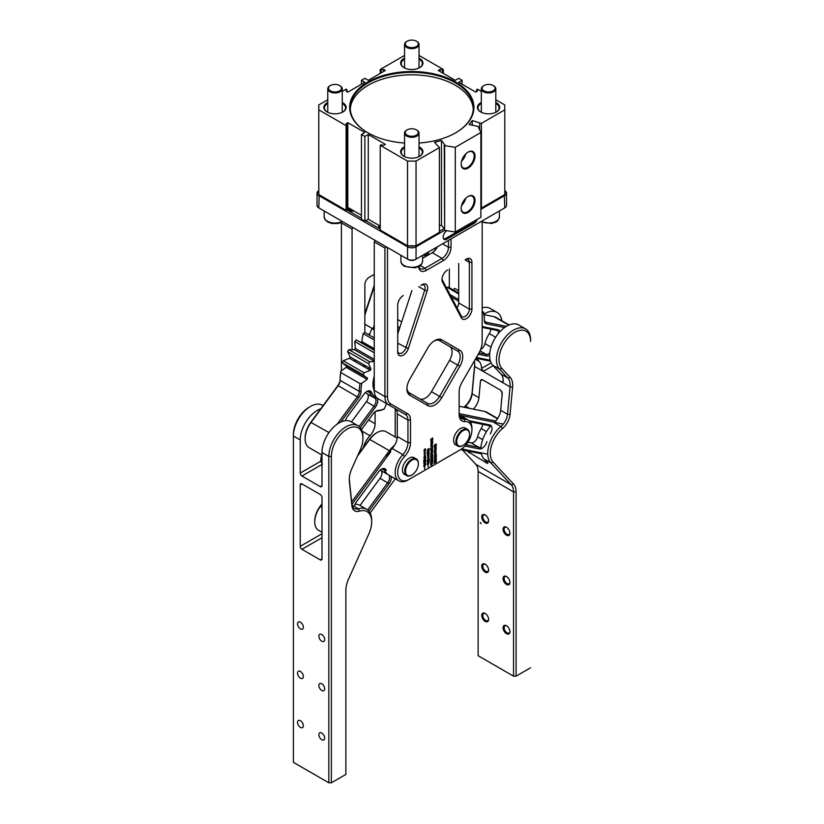 <?xml version="1.0" encoding="UTF-8"?>
<svg xmlns="http://www.w3.org/2000/svg" width="824" height="824" viewBox="0 0 824 824"><rect width="100%" height="100%" fill="white"/><g stroke="black" fill="none" stroke-linecap="round" stroke-linejoin="round"><path stroke-width="1.24" d="M318.795 190.818A4.831 2.791 0 0 0 318.795 193.424M444.599 230.308L416.048 246.788A6.036 3.481 180 0 1 407.519 246.788L318.795 195.566A6.036 3.481 180 0 1 317.024 193.104A6.036 3.481 180 0 1 318.795 190.643L318.795 190.643M346.945 209.852L361.448 218.226M365.722 220.688L380.224 229.062M409.528 245.81A4.831 2.791 0 0 0 414.039 245.81M504.772 190.643L504.772 190.643A6.036 3.481 180 0 1 506.544 193.104A6.036 3.481 180 0 1 504.772 195.566L480.886 209.358M439.419 231.328L444.105 228.629M504.772 193.424A4.831 2.791 0 0 0 504.772 190.818M354.361 211.171A8.745 5.047 180 0 1 347.162 209.729A8.745 5.047 180 0 1 347.007 209.636M380.224 228.681A8.745 5.047 180 0 1 378.783 225.271M319.65 208.369L319.65 208.369A4.831 2.791 180 0 1 319.64 208.369L407.519 259.107A6.036 3.481 0 0 0 416.048 259.107L503.928 208.369A4.831 2.791 180 0 1 503.928 208.369L415.203 259.601A4.831 2.791 180 0 1 408.374 259.601L318.795 207.885A6.036 3.481 0 0 1 317.024 205.413L317.024 193.104M415.203 259.601L416.048 259.107L416.048 246.788L415.481 245.81M407.519 259.107L408.374 259.601L407.519 259.107L407.519 246.788L408.086 245.81M504.35 194.825L504.772 207.885L503.928 208.369L504.772 207.885A6.036 3.481 0 0 0 506.544 205.413L506.544 193.104M477.261 219.328A5.129 2.956 -60 0 1 474.068 223.397L446.762 239.156A5.129 2.956 -60 0 1 443.137 237.065A5.129 2.956 -60 0 1 446.762 230.782L446.762 230.782M443.137 236.941A4.831 2.791 120 0 0 444.136 239.022A4.831 2.791 120 0 0 446.546 238.785L473.852 223.026A4.831 2.791 120 0 0 476.674 219.668M443.806 238.775A4.831 2.791 120 0 0 445.825 238.373L473.131 222.604A4.831 2.791 120 0 0 475.283 220.472M397.714 328.766L399.094 329.755M399.671 327.983L397.714 326.376M397.714 319.475L401.659 321.916M426.09 256.264A4.851 2.802 120 0 0 425.091 254.194A4.851 2.802 120 0 0 424.793 254.06M427.059 255.708L427.059 252.752M379.802 228.289A7.838 4.532 180 0 1 379.627 227.331L379.926 225.93M347.038 207.833A6.633 3.832 0 0 0 348.655 209.358A6.633 3.832 0 0 0 353.156 210.481M436.524 247.282L436.524 247.797M449.327 268.954L449.327 287.607M352.064 349.386L352.064 229.062L352.919 227.578L341.404 220.935L341.404 370.738M352.064 229.062L341.404 222.902M368.606 419.952L375.105 423.701L375.105 411.763M375.105 423.701A12.061 6.963 -60 0 1 369.986 435.69L362.107 431.137M363.137 447.937A18.097 10.444 -60 0 1 369.986 435.69M363.909 365.32A12.061 6.963 -60 0 0 365.897 367.782L367.906 368.936A9.054 5.222 120 0 0 369.049 367.813M373.251 328.107L374.251 325.078M374.251 274.371L369.131 277.327A6.036 3.481 120 0 0 364.867 284.723L364.867 331.516A6.036 3.481 120 0 0 364.97 332.556M368.173 334.4A6.036 3.481 120 0 0 369.801 333.535M374.251 286.361L364.867 315.015M364.867 313.862L374.251 285.207M411.887 460.204A9.054 5.222 120 0 0 405.562 471.287A9.054 5.222 120 0 0 411.959 474.943A9.054 5.222 120 0 0 412.021 474.902A9.054 5.222 120 0 0 418.355 463.861A9.054 5.222 120 0 0 411.887 460.204M411.598 475.149A9.651 5.572 -60 0 1 411.526 475.191A9.651 5.572 -60 0 1 406.706 475.664A9.651 5.572 -60 0 1 405.212 467.981A9.651 5.572 -60 0 1 411.454 459.473A9.651 5.572 -60 0 1 416.357 458.947A9.651 5.572 -60 0 1 418.355 463.366A9.651 5.572 -60 0 1 418.355 463.624M404.543 143.026A62.14 35.875 180 0 1 367.854 132.767A62.14 35.875 180 0 1 367.854 82.029A62.14 35.875 180 0 1 455.724 82.029A62.14 35.875 180 0 1 455.724 132.767L455.724 132.767A62.14 35.875 180 0 1 419.025 143.026M455.507 132.891A61.532 35.525 0 0 0 473.316 107.892A61.532 35.525 0 0 0 435.329 75.066A61.532 35.525 0 0 0 368.276 82.771A61.532 35.525 0 0 0 350.252 107.892A61.532 35.525 0 0 0 368.06 132.891M473.285 109.118A61.532 35.525 0 0 0 434.341 77.302A61.532 35.525 0 0 0 368.276 85.233A61.532 35.525 0 0 0 350.293 109.118M342.248 102.495A11.165 6.448 180 0 1 342.897 111.951A11.165 6.448 180 0 1 327.118 111.951A11.165 6.448 180 0 1 327.118 102.846A11.165 6.448 180 0 1 327.767 102.495M342.681 112.074A10.558 6.098 0 0 0 345.565 107.892A10.558 6.098 0 0 0 342.248 103.453M327.767 103.453A10.558 6.098 0 0 0 327.54 103.577A10.558 6.098 0 0 0 324.45 107.892A10.558 6.098 0 0 0 327.334 112.074M419.025 58.164A11.165 6.448 180 0 1 419.673 67.63A11.165 6.448 180 0 1 403.894 67.63A11.165 6.448 180 0 1 403.894 58.514A11.165 6.448 180 0 1 404.543 58.164M419.457 67.753A10.558 6.098 0 0 0 422.341 63.561A10.558 6.098 0 0 0 419.025 59.122M404.543 59.122A10.558 6.098 0 0 0 404.316 59.256A10.558 6.098 0 0 0 401.226 63.561A10.558 6.098 0 0 0 404.11 67.753M419.025 146.827A11.165 6.448 180 0 1 419.673 156.282A11.165 6.448 180 0 1 403.894 156.282A11.165 6.448 180 0 1 403.894 147.177A11.165 6.448 180 0 1 404.543 146.827M419.457 156.405A10.558 6.098 0 0 0 422.341 152.224A10.558 6.098 0 0 0 419.025 147.784M404.543 147.784A10.558 6.098 0 0 0 404.316 147.908A10.558 6.098 0 0 0 401.226 152.224A10.558 6.098 0 0 0 404.11 156.405M495.811 102.495A11.165 6.448 180 0 1 496.46 111.951A11.165 6.448 180 0 1 480.68 111.951A11.165 6.448 180 0 1 480.68 102.846A11.165 6.448 180 0 1 481.329 102.495M496.244 112.074A10.558 6.098 0 0 0 499.128 107.892A10.558 6.098 0 0 0 495.811 103.453M481.329 103.453A10.558 6.098 0 0 0 481.103 103.577A10.558 6.098 0 0 0 478.013 107.892A10.558 6.098 0 0 0 480.897 112.074M468.094 152.1L468.094 152.1A9.806 5.655 -60 0 1 475.026 156.097A9.806 5.655 -60 0 1 468.094 168.106A9.806 5.655 -60 0 1 461.162 164.1A9.806 5.655 -60 0 1 468.094 152.1L468.094 152.1M461.162 163.852A9.198 5.315 120 0 0 463.067 167.818A9.198 5.315 120 0 0 467.661 167.365A9.198 5.315 120 0 0 473.676 159.259A9.198 5.315 120 0 0 472.265 151.884A9.198 5.315 120 0 0 467.877 152.224M461.574 161.164A9.198 5.315 120 0 0 465.745 153.923M468.094 196.431L468.094 196.431A9.806 5.655 -60 0 1 475.026 200.428A9.806 5.655 -60 0 1 468.094 212.438A9.806 5.655 -60 0 1 461.162 208.431A9.806 5.655 -60 0 1 468.094 196.431L468.094 196.431M461.162 208.184A9.198 5.315 120 0 0 463.067 212.149A9.198 5.315 120 0 0 467.661 211.696A9.198 5.315 120 0 0 473.676 203.59A9.198 5.315 120 0 0 472.265 196.215A9.198 5.315 120 0 0 467.877 196.555M461.574 205.495A9.198 5.315 120 0 0 465.745 198.254M439.419 147.599L416.048 161.082L416.048 245.81L439.419 232.317L439.419 147.599L434.547 142.305L441.489 140.523L441.489 225.24L444.26 228.835M441.489 140.523L444.919 144.972L444.26 145.148L444.651 230.37L444.651 145.652L455.291 147.3L455.291 232.018L444.651 230.37M439.419 225.776L441.489 225.24M416.048 245.81L407.519 245.81L407.519 161.082L416.048 161.082M407.519 161.082L380.224 145.323L380.224 230.04L407.519 245.81M380.224 145.323L381.131 144.797L383.634 145.323L385.344 144.344L368.276 134.487L368.276 219.205L364.867 221.182L361.448 219.205L361.448 134.487L364.867 136.454L364.867 221.182M380.224 226.106L368.276 219.205M368.276 134.487L364.867 136.454M347.007 125.094L347.007 209.821L346.09 210.347L346.09 125.619L347.007 125.094L346.09 123.651L347.8 122.663L364.867 132.52L361.448 134.487M347.8 122.663L347.8 207.391L361.448 215.27M347.007 207.844L347.8 207.391M346.09 210.347L318.795 194.577L318.795 109.86L346.09 125.619M327.767 99.755L318.795 104.936L318.795 109.86M342.248 91.402L346.09 89.177L347.007 89.703L347.007 91.67M347.007 89.703L346.09 91.145L347.8 92.134L364.867 82.276L361.448 80.309L361.448 84.254M361.448 80.309L364.867 78.342L368.276 80.309L385.344 70.462L383.634 69.474L383.634 71.441M380.224 73.408L380.224 69.474L381.131 69.999L383.634 69.474M381.131 69.999L381.131 72.883M380.224 69.474L404.543 55.424M419.025 55.424L443.353 69.474L443.353 73.408M443.353 69.474L442.437 69.999L442.437 72.883M442.437 69.999L439.944 69.474L439.944 71.441M439.944 69.474L438.234 70.462L455.291 80.309L458.711 78.342L462.12 80.309L462.12 84.254M455.291 81.792L455.291 82.771M481.329 91.402L477.477 89.177L476.571 89.703L477.477 91.145L475.767 92.134L458.711 82.276L462.12 80.309M476.571 89.703L476.571 91.67M504.772 109.86L481.412 123.353L481.412 208.07L504.772 194.577L504.772 104.936L495.811 99.755M481.412 123.353L479.671 122.9L479.671 129.883M481.412 208.07L480.886 207.936M479.671 122.9L472.245 120.541L472.245 125.341M472.245 120.541L469.155 124.548L478.033 126.371L480.886 132.52L480.886 217.237L455.291 232.018M455.291 147.3L480.886 132.52M464.643 429.953A9.054 5.222 120 0 0 456.929 439.862A9.054 5.222 120 0 0 461.646 446.052A9.054 5.222 120 0 0 463.139 445.393A9.054 5.222 120 0 0 469.546 434.31A9.054 5.222 120 0 0 464.643 429.953M462.933 445.506A9.651 5.572 -60 0 1 462.717 445.64A9.651 5.572 -60 0 1 461.11 446.34A9.651 5.572 -60 0 1 457.887 446.114A9.651 5.572 -60 0 1 456.764 437.338A9.651 5.572 -60 0 1 464.324 429.17A9.651 5.572 -60 0 1 467.548 429.397A9.651 5.572 -60 0 1 469.546 433.815A9.651 5.572 -60 0 1 469.536 434.063M427.883 347.841A13.874 8.013 -60 0 1 434.825 340.518L434.825 340.518A13.874 8.013 -60 0 1 441.757 339.828L459.854 350.282A13.874 8.013 -60 0 1 459.854 366.299L441.757 397.642A13.874 8.013 -60 0 1 427.883 405.655L409.786 395.211A13.874 8.013 -60 0 1 406.912 388.856A13.874 8.013 -60 0 1 409.786 379.184L427.883 347.841M432.404 460.688L432.765 461.646L432.816 459.432L432.466 460.534L431.889 459.905L431.889 461.234L431.508 460.194L430.88 461.255L430.798 460.575L430.798 462.728L431.642 461.296L431.889 462.192L432.322 461.419M431.889 460.441L432.497 460.74M430.798 463.232L430.798 465.436L430.88 464.18L431.992 464.86L431.354 464.087L432.744 463.284L430.88 464.056L430.798 463.232M428.789 453.21L427.306 454.302L429.098 453.561L429.108 452.778L428.727 453.138M427.594 459.38L429.026 458.546L427.563 459.195L429.067 457.433L427.563 457.557L429.026 456.537L427.553 457.392L428.913 457.588L427.512 459.329L429.026 458.546M427.285 460.286L427.419 461.831L428.017 459.864L427.285 460.286M428.161 467.033L428.078 464.788M424.7 450.244L425.606 450.409L424.782 450.285L423.948 451.367L424.782 451.48L425.606 450.409L424.782 450.285M423.773 460.142L425.771 458.319L423.721 460.111M423.752 460.06L425.555 459.112M424.278 460.668L424.978 460.853L425.256 459.864L425.648 460.41L424.71 459.751L424.473 460.595L423.793 460.441L423.793 461.419L423.886 460.472L424.525 460.647M432.61 454.168L430.911 455.147L430.777 457.248L432.755 456.115L432.61 454.168M431.457 448.534L431.972 448.771L432.239 447.793L432.641 448.338L432.229 447.69L430.777 448.369L430.777 449.348L430.901 448.369L431.519 448.565M431.014 443.796L431.107 442.086L432.61 441.448M432.579 442.189L432.404 441.242M431.014 442.148L431.096 443.848L431.189 442.138L432.507 441.376L432.662 442.241L432.785 441.437L431.189 441.551L431.014 442.241M432.178 438.79L431.498 439.46L432.775 438.924L432.662 437.956L430.983 438.986L430.787 439.841L431.498 439.46M432.755 439.985L430.777 441.098L432.755 439.985M434.608 460.472L436.102 459.37L434.701 460.523M435.7 456.033L436.287 456.887L436.267 454.704L435.783 456.084M436.009 447.401L434.598 448.112L434.691 449.811L434.691 448.163L436.009 447.401L436.164 448.266L436.287 447.453L434.691 447.576L434.691 448.163M435.669 444.816L435 445.475L436.267 444.939L436.164 443.971L434.475 445.001L434.279 445.856L435 445.475M427.182 290.851A7.838 4.532 -60 0 0 422.156 284.641L420.868 285.382A6.036 3.481 120 0 1 423.886 285.083A6.036 3.481 120 0 1 424.741 290.161L427.182 290.851L408.282 348.562A7.838 4.532 -60 0 1 402.05 355.7A7.838 4.532 -60 0 1 397.714 351.951L397.714 305.158A7.838 4.532 -60 0 1 403.255 295.558L403.255 295.558M397.714 305.158L397.714 350.478A6.036 3.481 120 0 0 398.96 353.238A6.036 3.481 120 0 0 405.841 347.862L424.741 290.161L418.674 286.659M397.714 333.978L411.928 290.542M437.379 246.788A9.054 5.222 -60 0 1 432.26 252.7L422.64 258.252M431.426 253.184A10.259 5.923 120 0 0 436.936 247.046M418.87 266.461A9.054 5.222 120 0 0 420.487 268.665A9.054 5.222 120 0 0 425.009 268.222L442.076 258.365A9.054 5.222 120 0 0 448.472 247.282L448.472 240.392M451.027 238.909L451.027 247.282A10.856 6.273 -60 0 1 443.353 260.58L426.286 270.437A10.856 6.273 -60 0 1 418.633 266.585M459.153 450.45A18.097 10.444 -60 0 1 459.133 450.46L407.942 480.021A18.097 10.444 -60 0 1 398.898 480.917A18.097 10.444 -60 0 1 402.833 454.652A12.061 6.963 120 0 0 407.942 442.663L407.942 420.065A12.061 6.963 120 0 0 405.449 414.544L378 398.692A18.097 10.444 -60 0 1 374.251 390.411L384.911 396.56L384.911 248.024L374.251 241.865L374.251 390.411M390.844 404.017L388.66 404.852A18.097 10.444 -60 0 1 384.911 396.56L387.476 396.56A16.284 9.404 120 0 0 390.844 404.017L407.633 413.71A13.874 8.013 -60 0 1 410.507 420.065L410.507 442.663A13.874 8.013 -60 0 1 404.615 456.455A16.284 9.404 120 0 0 397.951 475.201A16.284 9.404 120 0 0 409.229 479.28L460.41 449.729A16.284 9.404 120 0 0 471.936 429.778A16.284 9.404 120 0 0 465.024 421.579A13.874 8.013 -60 0 1 459.133 414.596L459.133 391.987A13.874 8.013 -60 0 1 462.007 382.315L478.796 353.238A16.284 9.404 120 0 0 482.174 341.888L482.174 222.47M384.911 248.024L386.621 247.035L375.105 240.392L374.251 241.865M387.476 247.53L387.476 396.56M407.942 480.021L409.229 479.28M459.133 450.46L460.41 449.729M459.133 413.112A12.061 6.963 120 0 0 461.636 418.644A12.061 6.963 120 0 0 464.252 419.189A18.097 10.444 -60 0 1 468.187 420.013A18.097 10.444 -60 0 1 471.936 428.295L471.936 429.778M434.351 452.458L435.608 451.737M404.615 456.455L402.833 454.652L392.162 448.493A18.097 10.444 120 0 0 386.374 457.66M384.633 468.629A18.097 10.444 120 0 0 388.238 474.758L398.898 480.917M392.162 448.493A12.061 6.963 120 0 0 397.281 436.514L407.942 442.663L410.507 442.663M410.507 420.065L407.942 420.065L397.281 413.906L397.281 436.514M397.281 413.906A12.061 6.963 120 0 0 394.789 408.385L405.449 414.544L407.633 413.71M378 398.692L394.789 408.385M458.711 263.536L458.711 302.944A6.036 3.481 -60 0 1 457.011 307.857M441.983 278.811A6.036 3.481 120 0 0 442.344 279.995L461.244 315.88A6.036 3.481 120 0 0 462.089 316.787A6.036 3.481 120 0 0 466.734 315.18A6.036 3.481 120 0 0 469.371 309.103L469.371 262.31A6.036 3.481 120 0 0 468.125 259.55A6.036 3.481 120 0 0 465.107 259.848L466.384 259.107A7.838 4.532 -60 0 1 471.936 262.31L471.936 309.103A7.838 4.532 -60 0 1 467.589 317.868A7.838 4.532 -60 0 1 461.358 317.909L442.457 282.024A7.838 4.532 -60 0 1 441.942 279.624A7.838 4.532 -60 0 1 447.483 270.014M466.384 259.107L465.107 259.848L469.371 262.31L471.936 262.31M439.542 340.642L449.564 346.43A12.061 6.963 -60 0 1 449.564 360.356L431.467 391.709A12.061 6.963 -60 0 1 419.426 398.682M406.932 388.083A12.061 6.963 120 0 0 409.415 392.904L427.512 403.348A12.061 6.963 120 0 0 439.573 396.385L457.67 365.042A12.061 6.963 120 0 0 457.67 351.106L439.573 340.662A12.061 6.963 120 0 0 434.155 340.93M449.564 346.43L457.67 351.106L459.854 350.282M439.573 340.662L441.757 339.828M435.288 446.855L436.246 446L434.279 447.01L435.288 446.855M435.021 446.278L436.205 445.279L434.485 446.052L434.485 446.742L435.021 446.278M434.598 448.112L434.691 449.811M435.031 449.152L435.68 448.338L435.031 449.152M436.205 451.717L435.196 451.943L436.195 449.441L435.196 450.934L435.051 450.213L434.464 450.553L434.33 452.355L436.205 451.717M434.495 455.116L434.887 452.881L434.495 455.116M434.856 454.745L434.856 453.344L435.536 453.519L435.536 454.724L435.618 453.406L436.236 453.921L435.618 452.397L435.319 453.736L434.773 453.324L434.856 454.745M435.721 456.053L434.547 455.734L434.547 457.959L435.731 456.208L436.287 456.887M436.143 457.485L435.855 458.329L435.041 458.113L435.041 459.637L435.875 458.515L436.236 459.092L436.143 457.485M434.454 458.535L434.598 459.916L434.454 458.535M436.174 462.357L436.308 460.101L435.958 461.193L435.381 460.565L435.381 461.893L435 460.853L434.382 461.914L434.299 461.234L434.299 463.387L435.989 461.399L436.174 462.357M431.529 440.263L432.703 439.254L430.993 440.037L430.993 440.727L431.529 440.263M431.529 443.137L432.178 442.323L431.529 443.137M432.713 445.702L431.694 445.928L431.694 445.012L432.785 443.425L431.694 444.919L431.56 444.188L430.828 444.775L430.993 446.423L432.713 445.702M432.548 446.938L430.767 448.071L432.548 447.041L432.755 446.248L432.064 446.351L432.548 446.938M431.065 451.758L432.59 451.047L432.724 450.172L431.199 450.893L431.065 451.758M432.27 449.492L431.642 450.182L432.27 449.492M432.621 449.667L432.322 448.936L431.168 449.605L430.777 450.779L431.446 450.604L431.179 449.698L432.332 449.039L432.621 449.667M430.746 453.612L431.23 454.518L432.775 452.448L432.198 452.778L432.064 451.758L430.746 453.612M405.696 474.758A9.651 5.572 -60 0 1 402.658 467.651A9.651 5.572 -60 0 1 409.229 458.103A9.651 5.572 -60 0 1 415.069 458.525M456.877 445.207A9.651 5.572 -60 0 1 453.839 438.1A9.651 5.572 -60 0 1 460.41 428.542A9.651 5.572 -60 0 1 466.25 428.974M424.576 469.103L424.669 466.786L424.576 469.103M425.215 464.963L425.751 464.54L425.215 464.86L425.122 463.819L425.122 464.901L424.648 465.179L424.556 464.314L423.763 465.797L424.556 465.344L424.648 466.209L425.122 465.014L425.215 466.024L425.215 464.963M423.897 466.59L424.36 465.745L423.897 466.59M425.359 461.069L425.606 461.646L424.7 462.171L424.607 461.409L424.607 462.511L423.763 462.995L424.607 462.614L424.607 463.737L424.865 462.872L425.823 463.026L424.7 462.872L425.812 461.399L425.359 461.069M423.927 461.976L424.504 462.12L423.927 461.976M424.484 463.15L423.876 463.902L424.484 463.15M424.391 457.547L425.452 457.897L425.617 456.743L425.503 457.732L424.381 457.413L424.381 458.525L424.391 457.547M424.782 455.693L423.948 456.774L424.782 456.887L425.606 455.816L424.782 455.693M425.308 454.426L424.824 454.024L424.236 455.044L425.308 454.426M424.782 452.469L423.948 453.55L424.782 453.663L425.606 452.592L424.782 452.469M424.525 449.533L423.958 450.254L424.834 449.956L425.06 448.812L425.266 449.708L425.617 448.936L424.525 449.533M428.707 462.944L429.252 462.625L428.707 462.841L428.707 461.749L428.624 462.882L428.14 463.16L428.14 462.243L427.254 463.778L428.047 463.325L428.14 464.19L428.624 462.995L428.624 464.056L428.707 462.944M427.388 464.582L427.924 463.768L427.388 464.582M429.108 460.008L428.459 461.038L429.304 460.935L429.263 458.721L429.129 459.895L428.717 459.215L428.284 460.379L428.192 459.442L428.192 461.553L429.108 460.008M429.016 455.672L427.481 456.723L429.016 455.672M428.037 455.085L427.429 455.435L428.356 455.579L429.108 454.467L428.037 455.085M429.17 452.304L428.645 451.531L428.593 452.737L427.399 452.283L427.275 453.591L429.17 452.304M428.686 449.543L429.263 449.935L428.748 449.43L429.273 448.493L427.522 449.502L427.522 450.862L428.686 449.543M428.665 450.965L428.501 450.388L427.244 451.501L428.665 450.965M429.088 450.862L428.943 450.1L429.088 450.862M431.467 463.747L432.178 462.418L431.467 463.747M430.962 457.876L431.107 459.256L430.962 457.876M432.435 457.711L432.651 456.795L432.353 457.67L431.539 457.454L431.539 458.978L432.384 457.856L432.641 458.494L432.734 456.836M432.621 459.05L430.767 459.874L432.621 459.05M431.972 460.482L432.188 461.347L431.972 460.482M423.876 458.154L424.298 458.474L424.308 457.495L425.369 457.845L425.534 456.702M425.421 457.67L424.298 457.361M423.989 458.103L424.308 457.495M428.573 455.27L428.593 454.343L428.573 455.27M427.574 452.294L427.574 452.829L427.574 452.294M424.782 456.753L424.061 456.712L425.493 455.888L424.782 456.753M424.782 455.837L424.061 456.712M435.103 451.995L434.413 452.314L435.021 450.326L435.103 451.995M434.629 457.382L434.629 456.197L435.649 456.166L434.629 457.269M435.803 458.453L435.134 459.081L435.803 458.453M434.691 461.831L434.691 462.388L434.691 461.831M431.611 445.98L430.911 446.278L431.529 444.301L431.611 445.98M430.921 446.289L430.839 444.733M431.9 450.594L432.631 450.264L431.9 451.346L432.559 450.213M432.116 451.913L431.127 453.396L432.116 451.913M431.127 454.385L432.116 452.932L431.127 454.385M430.931 456.465L431.611 455.878L431.931 456.445L431.941 454.848L430.962 456.475M431.374 456.558L431.848 454.797L431.127 455.538M430.942 457.207L430.859 455.373L432.662 454.333L432.662 456.136L430.942 457.207M432.126 455.25L431.869 455.775L432.126 455.25M432.466 454.899L432.126 455.929L432.466 454.899M424.782 453.53L424.061 453.488L425.493 452.654L424.782 453.53M424.782 451.346L424.061 451.305L425.493 450.471L424.782 451.346M458.711 301.265L451.284 296.98M458.711 299.627L450.048 294.621M458.711 293.941L447.278 287.339L446.68 288.225M447.278 287.339A39.809 22.99 -60 0 1 448.75 287.288L458.711 293.025M458.711 290.8L454.714 288.493L453.313 289.914M454.714 288.493A39.809 22.99 -60 0 1 455.909 289.09L458.711 290.707M498.541 333.267A6.036 3.481 120 0 0 497.294 330.579A6.036 3.481 120 0 0 496.666 330.342L482.174 327.406M482.174 326.531L497.995 329.744A7.241 4.182 -60 0 1 499.983 331.619M490.857 329.167A6.036 3.481 -60 0 1 489.302 333.617A19.302 11.145 120 0 0 484.934 343.598A6.036 3.481 -60 0 1 480.577 349.551M478.981 352.909L486.16 354.361A6.036 3.481 120 0 0 489.806 352.888M489.652 355.154A7.241 4.182 -60 0 1 486.531 355.947L478.208 354.258M476.365 357.451L490.167 360.253M504.597 327.519L486.562 323.853A7.241 4.182 -60 0 1 484.306 320.258A7.241 4.182 -60 0 1 484.306 320.206A38.604 22.289 120 0 0 484.306 319.939A38.604 22.289 120 0 0 483.544 312.966L482.174 313.398M458.525 304.489L457.784 306.538M483.544 312.966L483.626 312.244A39.809 22.99 -60 0 1 484.306 318.95A39.809 22.99 -60 0 1 484.306 319.228M484.306 319.393A6.036 3.481 120 0 0 485.552 322.04A6.036 3.481 120 0 0 486.181 322.266L506.348 326.356M490.435 361.18L475.912 358.234M509.119 324.955L496.089 317.436A19.302 11.145 120 0 0 494.081 316.684L484.038 314.644M483.626 312.244L482.174 311.4M497.665 418.499L486.747 412.185A18.097 10.444 120 0 0 484.862 411.485L459.133 406.273M482.596 424.319A6.036 3.481 -60 0 1 481.164 428.583A18.097 10.444 120 0 0 479.032 432.61A18.097 10.444 120 0 0 477.58 436.772A6.036 3.481 -60 0 1 471.173 442.9L467.888 442.241M469.175 420.734L489.734 424.896A7.241 4.182 -60 0 1 490.259 433.918M489.95 426.781A6.036 3.481 120 0 0 489.034 425.73A6.036 3.481 120 0 0 488.405 425.493L470.144 421.795M466.065 444.744L478.847 447.339A6.036 3.481 120 0 0 481.02 446.917M486.912 441.561A7.241 4.182 -60 0 1 479.228 448.926L464.952 446.031M461.656 448.926L487.736 454.209M503.31 424.082L460.039 415.306M459.143 413.617L495.718 421.033M481.381 453.797L460.647 449.595M506.77 576.687A4.099 2.369 -120 0 0 504.978 576.615A4.099 2.369 -120 0 0 504.35 579.9A4.099 2.369 -120 0 0 507.028 583.516A4.099 2.369 -120 0 0 509.077 583.722A4.099 2.369 -120 0 0 509.912 582.135M506.492 584.443A4.851 2.802 -120 0 0 509.922 582.455A4.851 2.802 -120 0 0 506.492 576.512L506.492 576.512A4.851 2.802 -120 0 0 503.062 578.489A4.851 2.802 -120 0 0 506.492 584.443M499.128 357.523A22.32 12.885 120 0 0 501.878 368.452L510.159 377.32A19.91 11.495 -60 0 1 512.61 387.074L510.066 414.41A13.874 8.013 -60 0 1 502.516 428.521A22.32 12.885 120 0 0 490.383 451.233A22.32 12.885 120 0 0 493.133 462.161L513.548 484.028A19.91 11.495 -60 0 1 516.092 491.887L516.092 676.154L513.527 676.154L513.527 491.887A18.097 10.444 120 0 0 511.22 484.749L490.805 462.872A24.133 13.936 -60 0 1 487.829 451.058A24.133 13.936 -60 0 1 500.951 426.513A12.061 6.963 120 0 0 507.512 414.245L510.066 386.899A18.097 10.444 120 0 0 507.831 378.041L499.55 369.162A24.133 13.936 -60 0 1 496.573 357.348A24.133 13.936 -60 0 1 507.903 334.441A24.133 13.936 -60 0 1 525.588 328.9A24.133 13.936 -60 0 1 530.594 339.941L530.594 341.424A22.32 12.885 120 0 0 515.7 331.825A22.32 12.885 120 0 0 499.128 357.523M485.439 515.113A4.099 2.369 -120 0 0 483.647 515.052A4.099 2.369 -120 0 0 483.019 518.337A4.099 2.369 -120 0 0 485.697 521.952A4.099 2.369 -120 0 0 487.746 522.148A4.099 2.369 -120 0 0 488.591 520.562M485.161 522.869A4.851 2.802 -120 0 0 488.601 520.892A4.851 2.802 -120 0 0 485.161 514.938L485.161 514.938A4.851 2.802 -120 0 0 481.731 516.926A4.851 2.802 -120 0 0 485.161 522.869M506.77 527.432A4.099 2.369 -120 0 0 504.978 527.36A4.099 2.369 -120 0 0 504.35 530.646A4.099 2.369 -120 0 0 507.028 534.261A4.099 2.369 -120 0 0 509.077 534.467A4.099 2.369 -120 0 0 509.912 532.881M506.492 535.188A4.851 2.802 -120 0 0 509.922 533.2A4.851 2.802 -120 0 0 506.492 527.257L506.492 527.257A4.851 2.802 -120 0 0 503.062 529.235A4.851 2.802 -120 0 0 506.492 535.188M485.439 564.368A4.099 2.369 -120 0 0 483.647 564.306A4.099 2.369 -120 0 0 483.019 567.592A4.099 2.369 -120 0 0 485.697 571.207A4.099 2.369 -120 0 0 487.746 571.403A4.099 2.369 -120 0 0 488.591 569.817M485.161 572.124A4.851 2.802 -120 0 0 488.601 570.146A4.851 2.802 -120 0 0 485.161 564.193L485.161 564.193A4.851 2.802 -120 0 0 481.731 566.181A4.851 2.802 -120 0 0 485.161 572.124M485.439 613.623A4.099 2.369 -120 0 0 483.647 613.561A4.099 2.369 -120 0 0 483.019 616.846A4.099 2.369 -120 0 0 485.697 620.462A4.099 2.369 -120 0 0 487.746 620.657A4.099 2.369 -120 0 0 488.591 619.071M485.161 621.378A4.851 2.802 -120 0 0 488.601 619.401A4.851 2.802 -120 0 0 485.161 613.447L485.161 613.447A4.851 2.802 -120 0 0 481.731 615.435A4.851 2.802 -120 0 0 485.161 621.378M506.77 625.941A4.099 2.369 -120 0 0 504.978 625.869A4.099 2.369 -120 0 0 504.35 629.155A4.099 2.369 -120 0 0 507.028 632.77A4.099 2.369 -120 0 0 509.077 632.976A4.099 2.369 -120 0 0 509.912 631.39M506.492 633.697A4.851 2.802 -120 0 0 509.922 631.709A4.851 2.802 -120 0 0 506.492 625.766L506.492 625.766A4.851 2.802 -120 0 0 503.062 627.744A4.851 2.802 -120 0 0 506.492 633.697M481.185 452.881A24.133 13.936 120 0 0 483.976 458.927L487.88 463.109L487.365 463.407L466.127 450.553M487.88 463.109L487.365 463.407L487.88 463.109M473.316 409.147A12.061 6.963 120 0 0 478.929 397.745L480.516 380.812L481.154 379.627L482.411 379.709L500.755 390.298L502.269 393.367L500.683 410.301A12.061 6.963 -60 0 1 494.452 422.29M491.001 425.586A24.133 13.936 120 0 0 480.897 448.802M502.012 396.117L502.012 391.843M474.274 361.067A18.097 10.444 -60 0 1 474.737 364.733A18.097 10.444 -60 0 1 474.655 366.453L472.111 393.8A12.061 6.963 -60 0 1 465.55 406.077A24.133 13.936 120 0 0 464.18 407.293M483.976 314.181A24.133 13.936 -60 0 1 497.016 312.399L490.187 308.454A24.133 13.936 120 0 0 482.174 307.877M497.016 312.399A24.133 13.936 -60 0 1 501.837 320.752M525.588 328.9L518.77 324.955A24.133 13.936 120 0 0 495.739 337.088A24.133 13.936 120 0 0 492.721 365.228L501.002 374.096A18.097 10.444 -60 0 1 503.32 380.946L502.784 382.068L501.538 381.976L483.194 371.387L481.566 368.38A18.097 10.444 120 0 0 479.249 361.54L476.231 358.296M462.418 449.945L475.808 464.303A18.097 10.444 -60 0 1 478.126 471.441L478.126 655.708L513.527 676.154M530.594 339.941L530.594 341.424M530.594 667.78L516.092 676.154M463.85 407.221A22.32 12.885 -60 0 1 464.551 406.603A13.874 8.013 120 0 0 472.101 392.492L474.655 365.156A19.91 11.495 120 0 0 474.727 364.023M480.31 522.426L481.113 523.724L480.31 522.426M387.919 474.562A18.097 10.444 -60 0 1 387.599 474.387A18.097 10.444 -60 0 1 386.034 473.11A18.097 10.444 -60 0 1 384.581 470.628A6.036 3.481 120 0 0 383.582 469.371A6.036 3.481 120 0 0 380.976 469.453M321.988 504.257L320.371 506.451A18.097 10.444 120 0 0 316.931 528.946A18.097 10.444 120 0 0 318.486 530.234L321.988 532.253M360.026 505.452L380.049 478.27A6.036 3.481 120 0 0 381.028 470.597M391.225 476.478A7.241 4.182 -60 0 1 389.062 483.739L368.874 511.137M367.648 509.953L387.733 482.699A6.036 3.481 120 0 0 388.701 475.026M358.049 454.848L369.482 439.326A16.892 9.754 -60 0 1 376.166 433.105L377.021 432.61A18.097 10.444 120 0 0 369.852 439.274L357.513 456.033M314.747 521.438A16.892 9.754 -60 0 1 320 506.492L321.988 503.794M321.988 507.378L320 506.492M397.178 438.121L386.065 431.714A18.097 10.444 120 0 0 377.021 432.61M351.663 501.929L389.484 450.604A18.097 10.444 -60 0 1 394.521 445.372M370.12 513.012L395.293 478.837M390.813 451.634L351.93 504.412M390.061 451.058L369.482 439.326M354.361 506.43A7.241 4.182 -60 0 1 356.452 501.847L378.556 471.843A7.241 4.182 -60 0 1 381.419 469.175A7.241 4.182 -60 0 1 386.24 470.319M374.251 390.576A21.712 12.535 -60 0 1 372.963 384.221A21.712 12.535 -60 0 1 374.251 376.383M372.963 383.963A21.115 12.195 120 0 0 374.251 389.979M355.123 359.769A21.712 12.535 120 0 0 354.485 361.19M355.226 361.612A21.115 12.195 -60 0 1 355.855 360.191M345.4 420.693A7.241 4.182 -60 0 1 347.337 416.728L363.981 394.13A7.241 4.182 -60 0 1 366.845 391.462A7.241 4.182 -60 0 1 371.614 392.471A25.338 14.626 120 0 0 376.074 397.518A7.241 4.182 -60 0 1 375.445 407.097L360.263 427.697M359.068 426.482L374.117 406.067A6.036 3.481 120 0 0 374.745 398.136A6.036 3.481 120 0 0 374.642 398.085A26.543 15.326 -60 0 1 374.199 397.848A26.543 15.326 -60 0 1 369.966 392.801A6.036 3.481 120 0 0 369.008 391.647A6.036 3.481 120 0 0 366.402 391.74M351.467 421.95L366.433 401.628A6.036 3.481 120 0 0 367.288 393.851M374.199 397.848L366.515 393.409A26.543 15.326 -60 0 1 365.331 392.595M361.478 429.613L373.097 413.854A7.241 4.182 -60 0 1 375.96 411.186A7.241 4.182 -60 0 1 377.917 410.507A38.604 22.289 120 0 0 384.375 408.817L386.477 403.585L390.937 406.16M369.265 335.028L371.964 328.58L374.251 329.888M360.964 342.248A31.672 18.282 -60 0 1 361.767 341.527L363.157 333.607A39.809 22.99 120 0 1 364.774 332.443L374.251 337.912M363.157 333.607L374.251 340.013M361.767 341.527L374.251 348.737M374.251 349.922L356.246 339.9L374.251 350.293M356.246 339.9A39.809 22.99 120 0 0 354.773 341.548L374.251 352.796M374.251 361.571L369.708 361.705L348.809 349.633L354.433 349.716A31.672 18.282 -60 0 1 355.34 348.48L374.251 359.388M355.34 348.48L354.773 341.548M354.433 349.716L374.251 361.159M369.708 361.705A39.809 22.99 120 0 0 368.513 363.683L347.615 351.611A39.809 22.99 120 0 1 348.809 349.633M349.428 358.275L370.326 370.337L364.095 372.778L343.196 360.716L349.428 358.275A31.672 18.282 -60 0 1 350.107 356.874L371.006 368.946L368.513 363.683M350.107 356.874L347.615 351.611M364.095 372.778A39.809 22.99 120 0 0 363.302 374.889L342.403 362.817A39.809 22.99 120 0 1 343.196 360.716M340.116 379.318A38.604 22.289 -60 0 1 340.116 379.04A38.604 22.289 -60 0 1 340.889 371.191L346.193 367.319L367.092 379.38A31.672 18.282 -60 0 1 367.463 377.969L345.277 365.269L342.403 362.817M366.175 377.341L363.302 374.889M346.193 367.319A31.672 18.282 -60 0 1 346.533 366M368.091 345.184A21.712 12.535 120 0 0 367.051 345.771M367.906 346.255A21.115 12.195 -60 0 1 368.967 345.689M340.889 371.191L340.796 372.541A39.809 22.99 120 0 0 340.116 380.029A39.809 22.99 120 0 0 340.116 380.307A6.036 3.481 -60 0 1 338.242 385.519L311.142 422.3A19.302 11.145 120 0 0 305.137 438.832L305.137 437.843A18.097 10.444 -60 0 1 310.772 422.352L337.871 385.57A7.241 4.182 120 0 0 340.116 379.493M374.034 329.765L373.571 328.014A39.809 22.99 120 0 0 371.964 328.58M340.116 380.307A6.036 3.481 -60 0 1 340.116 380.348L359.316 391.39A39.809 22.99 -60 0 1 359.995 383.623L361.788 383.263A38.604 22.289 120 0 0 361.025 391.379A7.241 4.182 -60 0 1 358.77 397.632L340.786 422.043M305.137 438.832A19.302 11.145 120 0 0 309.134 447.669L321.988 455.085M337.119 424.185L357.441 396.602A6.036 3.481 120 0 0 359.316 391.39L361.025 391.379M384.375 408.817L382.923 409.569A39.809 22.99 -60 0 1 376.733 411.104A6.036 3.481 120 0 0 375.517 411.464M340.796 372.541L359.995 383.623M361.788 383.263L367.092 379.38M370.326 370.337A31.672 18.282 -60 0 1 371.006 368.946M310.473 406.448L309.185 407.18A22.32 12.885 120 0 0 293.406 434.516A22.32 12.885 120 0 0 293.406 434.526L293.406 435.999A24.133 13.936 -60 0 1 310.473 406.448A24.133 13.936 -60 0 1 322.534 405.253L323.121 405.583M328.817 782.8L331.372 782.8L331.372 456.445A22.32 12.885 -60 0 1 346.255 429.644A22.32 12.885 -60 0 1 362.838 436.215A22.32 12.885 -60 0 1 362.931 438.214L362.931 436.741A24.133 13.936 120 0 0 362.828 434.567A24.133 13.936 120 0 0 357.935 425.689A24.133 13.936 120 0 0 339.344 432.157A24.133 13.936 120 0 0 328.807 456.445L328.817 782.8L293.406 762.355L293.406 435.999L300.235 439.944A24.133 13.936 120 0 1 320.752 408.797M321.988 533.767L300.235 546.333L300.235 484.893L301.934 483.915A2.41 1.391 -120 0 0 300.729 483.791A2.41 1.391 -120 0 0 300.235 484.893M321.988 558.888L320.279 559.877A2.41 1.391 -120 0 0 321.484 559.99A2.41 1.391 -120 0 0 321.988 558.888L321.988 497.459A2.41 1.391 -120 0 0 320.279 494.503L301.934 483.915M300.235 546.333A2.41 1.391 -120 0 0 301.934 549.289L321.988 537.712M320.279 559.877L301.934 549.289M355.072 504.237A24.133 13.936 -60 0 1 359.861 505.359L366.69 509.294A24.133 13.936 120 0 0 358.45 508.789A12.061 6.963 -60 0 1 354.33 508.532A12.061 6.963 -60 0 1 351.889 504.092L349.335 479.692A18.097 10.444 -60 0 1 349.273 478.785M362.931 438.214A22.32 12.885 -60 0 1 360.078 450.316L351.797 468.753A19.91 11.495 120 0 0 349.252 479.547A19.91 11.495 120 0 0 349.345 481.329L351.899 505.73A13.874 8.013 120 0 0 359.449 511.127A22.32 12.885 -60 0 1 371.583 519.82A22.32 12.885 -60 0 1 371.686 521.819L371.686 520.346A24.133 13.936 120 0 0 371.572 518.172A24.133 13.936 120 0 0 366.69 509.294M321.988 485.635L320.279 486.623A2.41 1.391 -120 0 0 321.484 486.737A2.41 1.391 -120 0 0 321.988 485.635L321.988 452.5A24.133 13.936 -60 0 1 332.515 428.212A24.133 13.936 -60 0 1 351.117 421.754L357.935 425.689M320.279 486.623L301.934 476.025L321.988 464.458M322.462 464.18L320.68 461.265A18.097 10.444 -60 0 1 321.772 454.961M320.68 461.265L300.235 473.069A2.41 1.391 -120 0 0 301.934 476.025M331.372 782.8L345.874 774.426L345.874 590.128L345.874 774.426M371.686 521.819A22.32 12.885 -60 0 1 368.833 533.921L348.418 579.365A19.91 11.495 120 0 0 345.874 590.159L345.874 590.159M300.235 473.069L300.235 439.944M300.451 622.202A4.099 2.369 -120 0 0 298.391 621.996A4.099 2.369 -120 0 0 297.763 625.292A4.099 2.369 -120 0 0 300.451 628.897A4.099 2.369 -120 0 0 302.501 629.103A4.099 2.369 -120 0 0 303.129 625.818A4.099 2.369 -120 0 0 300.451 622.202M321.772 634.521A4.099 2.369 -120 0 0 319.722 634.315A4.099 2.369 -120 0 0 319.094 637.601A4.099 2.369 -120 0 0 321.772 641.216A4.099 2.369 -120 0 0 323.822 641.422A4.099 2.369 -120 0 0 324.45 638.136A4.099 2.369 -120 0 0 321.772 634.521M300.451 671.457A4.099 2.369 -120 0 0 298.391 671.251A4.099 2.369 -120 0 0 297.763 674.547A4.099 2.369 -120 0 0 300.451 678.162A4.099 2.369 -120 0 0 302.501 678.358A4.099 2.369 -120 0 0 303.129 675.072A4.099 2.369 -120 0 0 300.451 671.457M321.772 683.776A4.099 2.369 -120 0 0 319.722 683.57A4.099 2.369 -120 0 0 319.094 686.856A4.099 2.369 -120 0 0 321.772 690.471A4.099 2.369 -120 0 0 323.822 690.677A4.099 2.369 -120 0 0 324.45 687.391A4.099 2.369 -120 0 0 321.772 683.776M300.451 720.712A4.099 2.369 -120 0 0 298.401 720.516A4.099 2.369 -120 0 0 297.763 723.802A4.099 2.369 -120 0 0 300.451 727.417A4.099 2.369 -120 0 0 302.501 727.613A4.099 2.369 -120 0 0 303.129 724.327A4.099 2.369 -120 0 0 300.451 720.712M321.772 733.03A4.099 2.369 -120 0 0 319.722 732.824A4.099 2.369 -120 0 0 319.094 736.11A4.099 2.369 -120 0 0 321.772 739.725A4.099 2.369 -120 0 0 323.822 739.931A4.099 2.369 -120 0 0 324.46 736.646A4.099 2.369 -120 0 0 321.772 733.03M363.456 366.371A21.115 12.195 -60 0 1 364.084 364.95M374.251 381.481A20.394 11.773 120 0 0 374.251 385.962M374.251 389.783A21.115 12.195 -60 0 1 374.251 376.486M328.982 89.62A6.52 3.76 0 0 0 337.49 91.67A6.52 3.76 0 0 0 341.023 86.757A6.52 3.76 0 0 0 339.612 85.531A6.52 3.76 0 0 0 330.393 85.531A6.52 3.76 0 0 0 328.982 89.62M339.859 85.675A7.241 4.182 180 0 1 340.127 85.83A7.241 4.182 180 0 1 341.692 87.19A7.241 4.182 180 0 1 342.248 88.776A7.241 4.182 180 0 1 336.408 92.875A7.241 4.182 180 0 1 328.312 90.372A7.241 4.182 180 0 1 327.767 88.776A7.241 4.182 180 0 1 329.888 85.83A7.241 4.182 180 0 1 330.156 85.675M416.903 41.499L416.388 41.2A6.52 3.76 0 0 0 407.18 41.2A6.52 3.76 0 0 0 407.18 46.515A6.52 3.76 0 0 0 416.388 46.515A6.52 3.76 0 0 0 416.388 41.2L416.903 41.499A7.241 4.182 180 0 1 419.025 44.455A7.241 4.182 180 0 1 414.554 48.307A7.241 4.182 180 0 1 406.665 47.411A7.241 4.182 180 0 1 404.543 44.455A7.241 4.182 180 0 1 406.665 41.499A7.241 4.182 180 0 1 406.932 41.344M416.903 130.151L416.388 129.862A6.52 3.76 0 0 0 407.18 129.862A6.52 3.76 0 0 0 407.18 135.177A6.52 3.76 0 0 0 416.388 135.177A6.52 3.76 0 0 0 416.388 129.862L416.903 130.151A7.241 4.182 180 0 1 419.025 133.107A7.241 4.182 180 0 1 414.554 136.969A7.241 4.182 180 0 1 406.665 136.063A7.241 4.182 180 0 1 404.543 133.107A7.241 4.182 180 0 1 406.665 130.151A7.241 4.182 180 0 1 406.932 130.007M493.689 85.83L493.174 85.531A6.52 3.76 0 0 0 483.956 85.531A6.52 3.76 0 0 0 483.956 90.846A6.52 3.76 0 0 0 493.174 90.846A6.52 3.76 0 0 0 493.174 85.531L493.689 85.83A7.241 4.182 180 0 1 495.811 88.776A7.241 4.182 180 0 1 491.341 92.638A7.241 4.182 180 0 1 483.451 91.732A7.241 4.182 180 0 1 481.329 88.776A7.241 4.182 180 0 1 483.451 85.83A7.241 4.182 180 0 1 483.719 85.675M318.795 207.885L319.218 194.825M473.131 222.604L474.068 223.397M446.762 239.156L445.825 238.373M425.967 256.336L423.402 254.863M372.242 328.467L364.867 324.203M397.714 343.175L408.282 348.562M420.312 265.503L425.009 268.222L426.286 270.437M443.353 260.58L442.076 258.365L432.26 252.7M442.498 243.832L448.472 247.282L451.027 247.282M459.844 416.645L464.252 419.189L465.024 421.579M458.711 302.944L469.371 309.103L471.936 309.103M461.244 315.88L461.358 317.909M442.457 282.024L442.344 279.995M431.467 391.709L441.757 397.642M449.564 360.356L459.854 366.299M427.883 405.655L427.512 403.348M409.786 395.211L409.415 392.904M496.666 330.342L497.995 329.744M484.934 343.598L491.032 347.12M489.302 333.617L495.626 337.263M480.032 350.828L486.16 354.361L486.531 355.947M485.037 321.607L486.181 322.266L486.562 323.853M494.081 316.684L508.707 325.13M497.49 418.777L484.862 411.485M481.164 428.583L486.459 431.642M489.734 424.896L488.405 425.493M477.58 436.772L482.648 439.697M471.173 442.9L478.847 447.339L479.228 448.926M492.721 365.228L499.55 369.162L501.878 368.452M483.976 458.927L490.805 462.872L493.133 462.161M470.988 451.686L469.031 452.819M482.411 379.709L480.516 380.812M469.536 408.374L465.55 406.077L464.551 406.603M472.101 392.492L472.111 393.8L478.929 397.745M475.314 359.264L479.249 361.54M474.655 365.156L474.655 366.453L483.194 371.387L493.123 365.65M481.566 368.38L491.114 362.869M512.61 387.074L510.066 386.899L501.538 381.976L503.32 380.946M501.002 374.096L507.831 378.041L510.159 377.32M500.683 410.301L507.512 414.245L510.066 414.41M502.516 428.521L500.951 426.513L494.122 422.568M475.808 464.303L511.22 484.749L513.548 484.028M478.126 471.441L513.527 491.887L516.092 491.887M381.996 469.124L385.066 470.535M380.049 478.27L389.062 483.739M367.535 391.39L369.966 392.801L371.614 392.471M374.642 398.085L376.074 397.518M366.433 401.628L375.445 407.097M358.77 397.632L337.871 385.57M328.961 432.579L310.772 422.352M376.733 411.104L377.917 410.507M359.449 511.127L358.45 508.789L352.054 505.091M351.889 504.092L351.899 505.73M349.335 479.692L349.345 481.329M321.988 452.5L328.807 456.445L331.372 456.445M341.404 222.47L338.025 223.51L331.938 223.51L327.88 222.109L325.171 219.792L324.141 216.743A10.856 6.273 0 0 0 324.965 219.143A10.856 6.273 0 0 0 341.404 221.81M404.11 265.513A10.856 6.273 0 0 0 415.945 266.863A10.856 6.273 0 0 0 422.64 261.074C421.043 267.429 418.499 266.255 414.802 267.841L404.481 266.337C402.019 264.731 400.835 262.969 400.928 261.074A10.856 6.273 0 0 0 404.11 265.513M481.329 221.419A10.856 6.273 0 0 0 492.999 222.47A10.856 6.273 0 0 0 499.426 216.743C497.83 223.098 495.276 221.924 491.588 223.51L480.804 221.718M395.201 436.978L395.201 408.663M428.377 254.946L428.377 251.99M406.706 475.664L404.399 474.336M416.357 458.947L414.05 457.619M457.887 446.114L455.59 444.785M467.548 429.397L465.241 428.068M468.187 420.013L459.287 414.874M484.306 319.939L484.306 318.95M380.152 470.092L387.599 474.387M340.116 379.04L340.116 380.029M324.141 210.965L324.141 216.743M342.248 88.776L342.248 112.301M327.767 88.776L327.767 112.301M339.612 85.531L340.127 85.83M419.025 44.455L419.025 67.97M404.543 44.455L404.543 67.97M407.18 41.2L406.665 41.499M422.64 255.296L422.64 261.074M400.928 255.296L400.928 261.074M419.025 133.107L419.025 156.632M404.543 133.107L404.543 156.632M407.18 129.862L406.665 130.151M499.426 210.965L499.426 216.743M495.811 88.776L495.811 112.301M481.329 88.776L481.329 112.301"/></g></svg>
